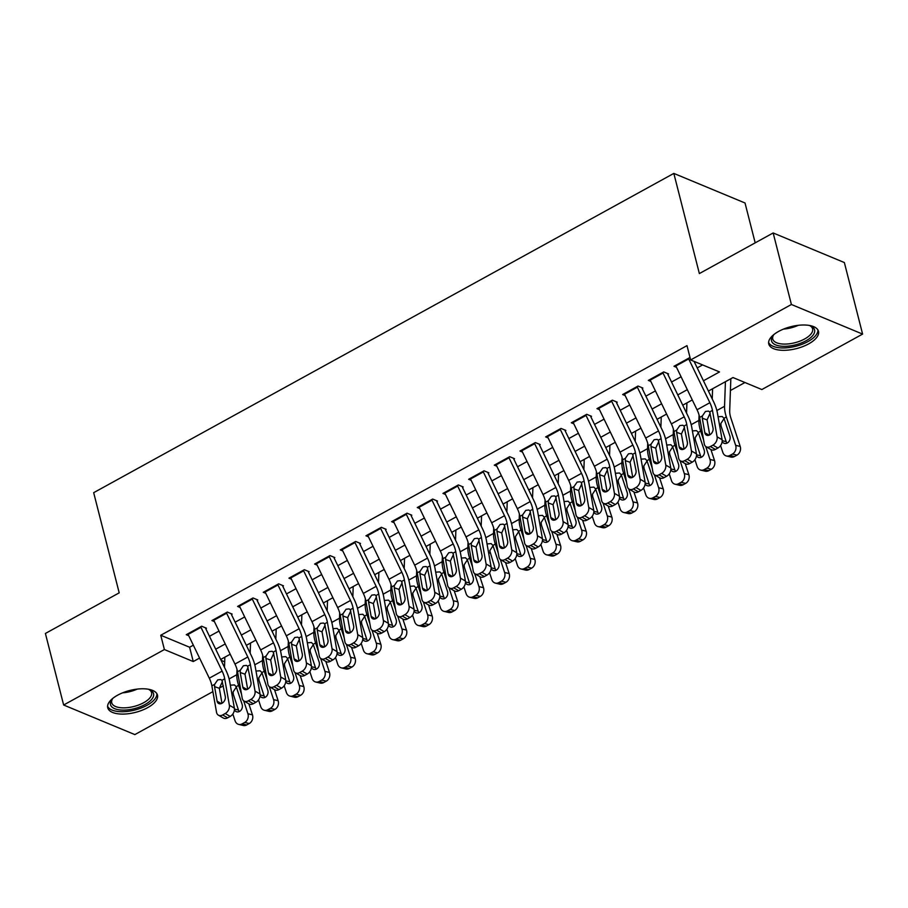 <?xml version="1.0" encoding="UTF-8"?>
<svg xmlns="http://www.w3.org/2000/svg" width="908" height="908" viewBox="0 0 908 908"><rect width="100%" height="100%" fill="white"/><g stroke="black" fill="none" stroke-linecap="round" stroke-linejoin="round"><path stroke-width="1.36" d="M117.597 695.199A25.662 11.316 -14.3 0 1 142.533 688.775A25.662 11.316 -14.3 0 1 157.481 695.097A25.662 11.316 -14.3 0 1 147.618 707.673A25.662 11.316 -14.3 0 1 122.682 714.097A25.662 11.316 -14.3 0 1 107.746 707.775A25.662 11.316 -14.3 0 1 117.597 695.199M778.621 331.42A25.662 11.316 -14.3 0 1 803.557 324.996A25.662 11.316 -14.3 0 1 818.494 331.318A25.662 11.316 -14.3 0 1 808.642 343.894A25.662 11.316 -14.3 0 1 783.706 350.318A25.662 11.316 -14.3 0 1 768.758 343.996A25.662 11.316 -14.3 0 1 778.621 331.42M755.184 242.845L745.025 202.995L673.827 173.405L93.672 492.681L119.198 592.845L45.4 633.455L63.639 705.005L164.393 649.549L193.256 661.546L199.567 658.073M673.827 173.405L699.364 273.569L773.162 232.959L844.361 262.548L862.6 334.087L761.846 389.543L732.983 377.546L708.422 391.053M730.418 390.519L744.946 382.518M223.413 685.846L219.305 688.105M212.892 691.635L134.838 734.595L63.639 705.005M206.468 628.211L201.655 626.214L186.254 634.681L188.762 635.725M232.13 614.08L227.318 612.083L211.916 620.561L214.436 621.605M257.804 599.95L252.992 597.952L237.59 606.43L240.109 607.475M283.478 585.83L278.665 583.833L263.263 592.3L265.772 593.344M309.14 571.699L304.339 569.702L288.937 578.18L291.445 579.225M334.814 557.569L330.001 555.571L314.599 564.05L317.119 565.094M360.487 543.449L355.675 541.452L340.273 549.919L342.793 550.963M386.161 529.319L381.349 527.321L365.947 535.799L368.455 536.844M411.823 515.188L407.022 513.19L391.62 521.669L394.129 522.713M437.497 501.068L432.685 499.071L417.283 507.538L419.802 508.582M463.171 486.938L458.358 484.94L442.956 493.419L445.465 494.463M488.844 472.807L484.032 470.809L468.63 479.288L471.139 480.332M514.507 458.688L509.694 456.69L494.293 465.157L496.812 466.201M540.181 444.557L535.368 442.559L519.966 451.038L522.486 452.082M565.854 430.426L561.042 428.428L545.64 436.907L548.148 437.951M591.528 416.307L586.716 414.309L571.314 422.776L573.822 423.82M617.19 402.176L612.378 400.178L596.976 408.657L599.496 409.701M642.864 388.045L638.052 386.048L622.65 394.526L625.169 395.57M668.538 373.926L663.725 371.917L648.323 380.395L650.832 381.439M221.087 660.32L224.685 661.819M703.45 380.781L719.511 371.94L690.636 359.954L686.993 345.642L160.75 635.248L189.613 647.245L193.336 645.191M209.476 636.315L219.01 631.06M235.149 622.184L244.683 616.941M260.812 608.054L270.346 602.81M286.485 593.934L296.019 588.679M312.159 579.803L321.693 574.548M337.821 565.673L347.367 560.429M363.495 551.553L373.029 546.298M389.169 537.423L398.703 532.167M414.843 523.292L424.376 518.048M440.505 509.161L450.05 503.917M466.179 495.042L475.713 489.787M491.852 480.911L501.386 475.667M517.526 466.78L527.06 461.536M543.188 452.661L552.722 447.406M568.862 438.53L578.396 433.286M594.536 424.399L604.07 419.156M620.198 410.28L629.743 405.025M645.872 396.149L655.406 390.905M671.545 382.018L681.079 376.775M697.219 367.899L702.61 364.925M690.171 358.115L689.399 357.797L673.997 366.276L676.505 367.32M773.162 232.959L791.401 304.498L862.6 334.087M160.75 635.248L164.393 649.549M690.636 359.954L791.401 304.498M215.707 649.197L225.241 643.954M241.38 635.067L250.914 629.823M267.043 620.947L276.588 615.692M292.716 606.816L302.25 601.573M318.39 592.686L327.924 587.442M344.064 578.566L353.598 573.311M369.726 564.436L379.26 559.18M395.4 550.305L404.934 545.061M421.074 536.185L430.608 530.93M446.747 522.055L456.281 516.8M472.41 507.924L481.944 502.68M498.083 493.793L507.617 488.549M523.757 479.674L533.291 474.419M549.419 465.543L558.965 460.299M575.093 451.412L584.627 446.169M600.767 437.293L610.301 432.038M626.441 423.162L635.975 417.918M652.103 409.031L661.637 403.788M677.777 394.912L687.311 389.657M692.282 399.94L682.748 405.184M666.608 414.059L657.074 419.314M640.946 428.19L631.412 433.434M615.272 442.321L605.738 447.565M589.598 456.44L580.064 461.695M563.925 470.571L554.391 475.826M538.262 484.702L528.728 489.945M512.589 498.832L503.055 504.076M486.915 512.952L477.381 518.207M461.253 527.083L451.707 532.326M435.579 541.213L426.045 546.457M409.905 555.333L400.371 560.588M384.232 569.464L374.698 574.707M358.569 583.594L349.035 588.838M332.896 597.714L323.361 602.969M307.222 611.844L297.688 617.088M281.548 625.975L272.014 631.219M255.886 640.095L246.352 645.35M230.212 654.225L220.678 659.469M189.613 647.245L193.256 661.546M688.423 358.331A11.52 5.232 61.2 0 0 688.695 358.932L709.874 402.709A16.446 7.48 -118.8 0 1 712.451 410.393L717.104 436.827L722.11 439.71A6.583 4.688 119.9 0 1 717.944 448.007L712.939 445.136A6.583 4.688 -60.1 0 0 717.104 436.827M694.064 361.373L713.586 401.745A24.675 11.225 -118.8 0 1 717.456 413.276L722.11 439.71M675.586 365.391A11.52 5.232 61.2 0 0 675.87 365.992L697.038 409.769A16.446 7.48 -118.8 0 1 699.614 417.453L704.279 443.887A6.583 4.688 -60.1 0 0 706.129 446.77A6.583 4.688 -60.1 0 0 710.374 446.543L712.939 445.136M710.181 413.106L707.071 419.893L702.281 418.225L704.846 432.764L709.057 435.182M710.374 446.543L715.379 449.426L717.944 448.007M715.379 449.426A6.583 4.688 119.9 0 1 711.123 449.653L706.129 446.77M702.281 418.225L702.383 415.932L705.459 411.46L708.49 411.12L709.693 411.914L713.064 428.236A5.266 3.745 119.9 0 1 709.727 434.887L707.071 419.893M709.727 434.887A5.266 3.745 119.9 0 1 706.333 435.057A5.266 3.745 119.9 0 1 704.846 432.764M720.589 445.59L722.825 452.4A6.583 5.414 -76.6 0 0 726.423 455.975A6.583 5.414 -76.6 0 0 729.884 455.453L734.424 456.542A6.583 5.414 103.4 0 1 730.963 457.065L726.423 455.975M712.598 388.76L712.235 398.941M725.424 381.701L724.55 406.296A24.675 11.225 61.2 0 0 726.343 416.965L735.65 445.34L740.202 446.418A6.583 5.414 103.4 0 1 736.99 455.124L734.424 456.542M730.838 378.715L729.692 410.938A16.446 7.48 61.2 0 0 730.883 418.055L740.202 446.418M718.875 416.715L722.2 416.5L723.96 418.282L729.873 436.022A5.266 4.336 103.4 0 1 727.308 442.99A5.266 4.336 103.4 0 1 724.539 443.41A5.266 4.336 103.4 0 1 722.144 441.617M736.99 455.124L732.45 454.045L729.884 455.453M732.45 454.045A6.583 5.414 -76.6 0 0 735.65 445.34M723.767 419.065L720.816 423.593L721.077 426.034L726.196 441.629A5.266 4.336 -76.6 0 0 727.002 443.138M809.278 325.439A22.212 9.784 -14.3 0 1 810.606 325.938A22.212 9.784 -14.3 0 1 806.032 340.772A22.212 9.784 -14.3 0 1 779.688 345.982A22.212 9.784 -14.3 0 1 773.105 335.495A22.212 9.784 -14.3 0 1 774.036 334.416M773.718 334.757A20.566 9.069 165.7 0 0 772.753 339.024A20.566 9.069 165.7 0 0 784.728 344.087A20.566 9.069 165.7 0 0 804.704 338.934A20.566 9.069 165.7 0 0 812.603 328.866A20.566 9.069 165.7 0 0 809.72 325.586M768.611 342.464A25.503 11.237 165.7 0 0 807.961 341.567A25.503 11.237 165.7 0 0 817.892 329.899M148.265 689.206A22.212 9.784 -14.3 0 1 149.582 689.705A22.212 9.784 -14.3 0 1 148.935 701.986A22.212 9.784 -14.3 0 1 123.511 710.101A22.212 9.784 -14.3 0 1 112.093 699.262A22.212 9.784 -14.3 0 1 113.012 698.195M112.706 698.524A20.566 9.069 165.7 0 0 111.729 702.792A20.566 9.069 165.7 0 0 123.783 707.854A20.566 9.069 165.7 0 0 151.591 692.634A20.566 9.069 165.7 0 0 148.696 689.354M107.587 706.231A25.503 11.237 165.7 0 0 122.251 711.724A25.503 11.237 165.7 0 0 156.868 693.667M662.749 372.462A11.52 5.232 61.2 0 0 663.033 373.052L684.201 416.829A16.446 7.48 -118.8 0 1 686.777 424.524L691.442 450.958L696.436 453.83A6.583 4.688 119.9 0 1 692.271 462.138L687.265 459.255A6.583 4.688 -60.1 0 0 691.442 450.958M667.823 374.312L687.912 415.864A24.675 11.225 -118.8 0 1 691.783 427.396L696.436 453.83M649.912 379.521A11.52 5.232 61.2 0 0 650.196 380.123L671.364 423.9A16.446 7.48 -118.8 0 1 673.952 431.584L678.605 458.018A6.583 4.688 -60.1 0 0 680.455 460.901A6.583 4.688 -60.1 0 0 684.7 460.674L687.265 459.255M684.507 427.237L681.409 434.024L676.619 432.344L679.173 446.884L683.395 449.312M684.7 460.674L689.705 463.557L692.271 462.138M689.705 463.557A6.583 4.688 119.9 0 1 685.461 463.772L680.455 460.901M676.619 432.344L676.71 430.063L679.797 425.58L682.816 425.239L684.019 426.045L687.39 442.366A5.266 3.745 119.9 0 1 684.053 449.006L681.409 434.024M684.053 449.006A5.266 3.745 119.9 0 1 680.66 449.188A5.266 3.745 119.9 0 1 679.173 446.884M637.075 386.581A11.52 5.232 61.2 0 0 637.359 387.183L658.527 430.959A16.446 7.48 -118.8 0 1 661.115 438.643L665.768 465.078L670.774 467.961A6.583 4.688 119.9 0 1 666.597 476.269L661.603 473.386A6.583 4.688 -60.1 0 0 665.768 465.078M642.149 388.442L662.238 429.995A24.675 11.225 -118.8 0 1 666.109 441.526L670.774 467.961M624.25 393.652A11.52 5.232 61.2 0 0 624.522 394.242L645.702 438.019A16.446 7.48 -118.8 0 1 648.278 445.714L652.931 472.149A6.583 4.688 -60.1 0 0 654.781 475.02A6.583 4.688 -60.1 0 0 659.026 474.793L661.603 473.386M658.833 441.356L655.735 448.143L650.945 446.475L653.51 461.014L657.721 463.443M659.026 474.793L664.032 477.676L666.597 476.269M664.032 477.676A6.583 4.688 119.9 0 1 659.787 477.903L654.781 475.02M658.379 463.137L655.735 448.143M650.945 446.475L651.036 444.194L654.123 439.71L657.142 439.37L658.345 440.164L661.716 456.497A5.266 3.745 119.9 0 1 658.391 463.137A5.266 3.745 119.9 0 1 654.986 463.318A5.266 3.745 119.9 0 1 653.51 461.014M611.413 400.712A11.52 5.232 61.2 0 0 611.686 401.313L632.865 445.09A16.446 7.48 -118.8 0 1 635.441 452.774L640.095 479.208L645.1 482.091A6.583 4.688 119.9 0 1 640.935 490.388L635.929 487.517A6.583 4.688 -60.1 0 0 640.095 479.208M616.475 402.573L636.576 444.125A24.675 11.225 -118.8 0 1 640.446 455.657L645.1 482.091M598.576 407.771A11.52 5.232 61.2 0 0 598.849 408.373L620.028 452.15A16.446 7.48 -118.8 0 1 622.604 459.834L627.258 486.268A6.583 4.688 -60.1 0 0 629.108 489.151A6.583 4.688 -60.1 0 0 633.364 488.924L635.929 487.517M633.171 455.487L630.061 462.274L625.271 460.606L627.837 475.145L632.047 477.563M633.364 488.924L638.358 491.807L640.935 490.388M638.358 491.807A6.583 4.688 119.9 0 1 634.113 492.034L629.108 489.151M625.271 460.606L625.374 458.313L628.45 453.841L631.469 453.501L632.672 454.295L636.054 470.616A5.266 3.745 119.9 0 1 632.717 477.267L630.061 462.274M632.717 477.267A5.266 3.745 119.9 0 1 629.312 477.438A5.266 3.745 119.9 0 1 627.837 475.145M585.739 414.843A11.52 5.232 61.2 0 0 586.023 415.433L607.191 459.21A16.446 7.48 -118.8 0 1 609.767 466.905L614.432 493.339L619.426 496.222A6.583 4.688 119.9 0 1 615.261 504.519L610.255 501.636A6.583 4.688 -60.1 0 0 614.432 493.339M590.802 416.693L610.902 458.245A24.675 11.225 -118.8 0 1 614.773 469.776L619.426 496.222M572.903 421.902A11.52 5.232 61.2 0 0 573.186 422.504L594.354 466.281A16.446 7.48 -118.8 0 1 596.931 473.965L601.595 500.399A6.583 4.688 -60.1 0 0 603.445 503.282A6.583 4.688 -60.1 0 0 607.69 503.055L610.255 501.636M607.497 469.618L604.388 476.405L599.609 474.725L602.163 489.264L606.374 491.693M607.69 503.055L612.696 505.938L615.261 504.519M612.696 505.938A6.583 4.688 119.9 0 1 608.439 506.153L603.445 503.282M599.609 474.725L599.7 472.444L602.787 467.972L605.806 467.62L607.009 468.426L610.38 484.747A5.266 3.745 119.9 0 1 607.043 491.387L604.388 476.405M607.043 491.387A5.266 3.745 119.9 0 1 603.65 491.569A5.266 3.745 119.9 0 1 602.163 489.264M694.915 459.72L697.151 466.53A6.583 5.414 -76.6 0 0 700.749 470.106A6.583 5.414 -76.6 0 0 704.211 469.584L708.762 470.662A6.583 5.414 103.4 0 1 705.3 471.184L700.749 470.106M686.925 402.891L686.562 413.072M699.069 415.081L698.876 420.427A24.675 11.225 61.2 0 0 700.67 431.096L703.587 439.96M705.732 446.498L709.988 459.459L714.528 460.549A6.583 5.414 103.4 0 1 711.327 469.254L708.762 470.662M710.907 449.528L714.528 460.549M693.201 430.846L696.527 430.63L698.286 432.401L704.199 450.152A5.266 4.336 103.4 0 1 701.634 457.121A5.266 4.336 103.4 0 1 698.865 457.53A5.266 4.336 103.4 0 1 696.481 455.737M711.327 469.254L706.776 468.165L704.211 469.584M706.776 468.165A6.583 5.414 -76.6 0 0 709.988 459.459M698.093 433.195L695.142 437.724L695.403 440.153L700.533 455.759A5.266 4.336 -76.6 0 0 701.339 457.269M669.241 473.84L671.477 480.65A6.583 5.414 -76.6 0 0 675.087 484.225A6.583 5.414 -76.6 0 0 678.537 483.703L683.088 484.793A6.583 5.414 103.4 0 1 679.627 485.315L675.087 484.225M661.251 417.01L660.888 427.191M673.407 429.212L673.214 434.557A24.675 11.225 61.2 0 0 674.996 445.215L677.913 454.091M680.058 460.628L684.314 473.59L688.854 474.68A6.583 5.414 103.4 0 1 685.654 483.385L683.088 484.793M685.234 463.647L688.854 474.68M667.528 444.977L670.853 444.75L672.624 446.532L678.526 464.283A5.266 4.336 103.4 0 1 675.961 471.241A5.266 4.336 103.4 0 1 673.203 471.661A5.266 4.336 103.4 0 1 670.808 469.867M685.654 483.385L681.114 482.296L678.537 483.703M681.114 482.296A6.583 5.414 -76.6 0 0 684.314 473.59M672.431 447.315L669.48 451.844L669.741 454.284L674.86 469.89A5.266 4.336 -76.6 0 0 675.665 471.4M643.568 487.971L645.804 494.781A6.583 5.414 -76.6 0 0 649.413 498.356A6.583 5.414 -76.6 0 0 652.875 497.834L657.415 498.923A6.583 5.414 103.4 0 1 653.953 499.445L649.413 498.356M635.577 431.141L635.214 441.322M647.733 443.331L647.54 448.677A24.675 11.225 61.2 0 0 649.334 459.346L652.239 468.21M654.384 474.759L658.64 487.721L663.192 488.799A6.583 5.414 103.4 0 1 659.98 497.505L657.415 498.923M659.571 477.778L663.192 488.799M641.865 459.096L645.191 458.881L646.95 460.662L652.863 478.403A5.266 4.336 103.4 0 1 650.298 485.371A5.266 4.336 103.4 0 1 647.529 485.791A5.266 4.336 103.4 0 1 645.134 483.998M659.98 497.505L655.44 496.426L652.875 497.834M655.44 496.426A6.583 5.414 -76.6 0 0 658.64 487.721M646.757 461.446L643.806 465.974L644.067 468.414L649.186 484.009A5.266 4.336 -76.6 0 0 649.992 485.519M617.905 502.101L620.141 508.911A6.583 5.414 -76.6 0 0 623.739 512.487A6.583 5.414 -76.6 0 0 627.201 511.964L631.741 513.054A6.583 5.414 103.4 0 1 628.291 513.565L623.739 512.487M609.915 445.272L609.552 455.453M622.059 457.462L621.866 462.808A24.675 11.225 61.2 0 0 623.66 473.477L626.565 482.341M628.722 488.879L632.967 501.84L637.518 502.93A6.583 5.414 103.4 0 1 634.317 511.635L631.741 513.054M633.898 491.909L637.518 502.93M616.192 473.227L619.517 473.011L621.276 474.782L627.19 492.533A5.266 4.336 103.4 0 1 624.625 499.502A5.266 4.336 103.4 0 1 621.855 499.911A5.266 4.336 103.4 0 1 619.472 498.117M634.317 511.635L629.766 510.546L627.201 511.964M629.766 510.546A6.583 5.414 -76.6 0 0 632.967 501.84M621.083 475.576L618.132 480.105L618.393 482.534L623.512 498.14A5.266 4.336 -76.6 0 0 624.318 499.65M560.066 428.962A11.52 5.232 61.2 0 0 560.35 429.563L581.517 473.34A16.446 7.48 -118.8 0 1 584.105 481.024L588.759 507.459L593.753 510.341A6.583 4.688 119.9 0 1 589.587 518.65L584.582 515.767A6.583 4.688 -60.1 0 0 588.759 507.459M565.139 430.823L585.229 472.376A24.675 11.225 -118.8 0 1 589.099 483.907L593.753 510.341M547.229 436.033A11.52 5.232 61.2 0 0 547.513 436.623L568.68 480.4A16.446 7.48 -118.8 0 1 571.268 488.095L575.922 514.53A6.583 4.688 -60.1 0 0 577.772 517.401A6.583 4.688 -60.1 0 0 582.017 517.174L584.582 515.767M581.824 483.737L578.725 490.524L573.935 488.856L576.489 503.395L580.711 505.824M582.017 517.174L587.022 520.057L589.587 518.65M587.022 520.057A6.583 4.688 119.9 0 1 582.777 520.284L577.772 517.401M573.935 488.856L574.026 486.575L577.113 482.091L580.133 481.751L581.336 482.545L584.707 498.878A5.266 3.745 119.9 0 1 581.37 505.518L578.725 490.524M581.37 505.518A5.266 3.745 119.9 0 1 577.976 505.699A5.266 3.745 119.9 0 1 576.489 503.395M592.232 516.221L594.468 523.031A6.583 5.414 -76.6 0 0 598.066 526.606A6.583 5.414 -76.6 0 0 601.527 526.084L606.079 527.173A6.583 5.414 103.4 0 1 602.617 527.696L598.066 526.606M584.241 459.391L583.878 469.572M596.386 471.593L596.204 476.938A24.675 11.225 61.2 0 0 597.986 487.596L600.903 496.472M603.048 503.009L607.304 515.971L611.844 517.061A6.583 5.414 103.4 0 1 608.644 525.766L606.079 527.173M608.224 506.028L611.844 517.061M590.518 487.358L593.843 487.131L595.603 488.913L601.516 506.664A5.266 4.336 103.4 0 1 598.951 513.622A5.266 4.336 103.4 0 1 596.181 514.041A5.266 4.336 103.4 0 1 593.798 512.248M608.644 525.766L604.092 524.676L601.527 526.084M604.092 524.676A6.583 5.414 -76.6 0 0 607.304 515.971M595.421 489.696L592.459 494.224L592.72 496.665L597.85 512.271A5.266 4.336 -76.6 0 0 598.656 513.78M534.392 443.093A11.52 5.232 61.2 0 0 534.676 443.694L555.855 487.471A16.446 7.48 -118.8 0 1 558.431 495.155L563.085 521.589L568.09 524.472A6.583 4.688 119.9 0 1 563.913 532.769L558.919 529.897A6.583 4.688 -60.1 0 0 563.085 521.589M539.466 444.954L559.566 486.506A24.675 11.225 -118.8 0 1 563.425 498.038L568.09 524.472M521.567 450.152A11.52 5.232 61.2 0 0 521.839 450.754L543.018 494.531A16.446 7.48 -118.8 0 1 545.595 502.215L550.248 528.649A6.583 4.688 -60.1 0 0 552.098 531.532A6.583 4.688 -60.1 0 0 556.354 531.305L558.919 529.897M556.161 497.868L553.051 504.655L548.262 502.987L550.827 517.526L555.038 519.944M556.354 531.305L561.348 534.188L563.913 532.769M561.348 534.188A6.583 4.688 119.9 0 1 557.103 534.415L552.098 531.532M548.262 502.987L548.364 500.694L551.44 496.222L554.459 495.881L555.662 496.676L559.033 512.997A5.266 3.745 119.9 0 1 555.707 519.648L553.051 504.655M555.707 519.648A5.266 3.745 119.9 0 1 552.302 519.819A5.266 3.745 119.9 0 1 550.827 517.526M566.558 530.351L568.794 537.161A6.583 5.414 -76.6 0 0 572.403 540.737A6.583 5.414 -76.6 0 0 575.865 540.215L580.405 541.304A6.583 5.414 103.4 0 1 576.943 541.826L572.403 540.737M558.568 473.522L558.204 483.703M570.723 485.712L570.53 491.058A24.675 11.225 61.2 0 0 572.312 501.727L575.229 510.591M577.375 517.14L581.631 530.102L586.171 531.18A6.583 5.414 103.4 0 1 582.97 539.885L580.405 541.304M582.55 520.159L586.171 531.18M564.855 501.477L568.17 501.261L569.94 503.043L575.842 520.783A5.266 4.336 103.4 0 1 573.288 527.752A5.266 4.336 103.4 0 1 570.519 528.172A5.266 4.336 103.4 0 1 568.124 526.379M582.97 539.885L578.43 538.807L575.865 540.215M578.43 538.807A6.583 5.414 -76.6 0 0 581.631 530.102M569.747 503.826L566.796 508.355L567.057 510.795L572.176 526.39A5.266 4.336 -76.6 0 0 572.982 527.9M508.73 457.223A11.52 5.232 61.2 0 0 509.002 457.814L530.181 501.591A16.446 7.48 -118.8 0 1 532.758 509.286L537.411 535.72L542.416 538.603A6.583 4.688 119.9 0 1 538.251 546.9L533.246 544.017A6.583 4.688 -60.1 0 0 537.411 535.72M513.792 459.073L533.893 500.626A24.675 11.225 -118.8 0 1 537.763 512.157L542.416 538.603M495.893 464.283A11.52 5.232 61.2 0 0 496.177 464.885L517.344 508.662A16.446 7.48 -118.8 0 1 519.921 516.346L524.574 542.78A6.583 4.688 -60.1 0 0 526.424 545.663A6.583 4.688 -60.1 0 0 530.681 545.436L533.246 544.017M530.488 511.999L527.378 518.786L522.588 517.106L525.153 531.645L529.364 534.074M530.681 545.436L535.686 548.319L538.251 546.9M535.686 548.319A6.583 4.688 119.9 0 1 531.43 548.534L526.424 545.663M522.588 517.106L522.69 514.825L525.766 510.353L528.796 510.001L529.988 510.807L533.371 527.128A5.266 3.745 119.9 0 1 530.034 533.768L527.378 518.786M530.034 533.768A5.266 3.745 119.9 0 1 526.629 533.949A5.266 3.745 119.9 0 1 525.153 531.645M540.884 544.482L543.12 551.292A6.583 5.414 -76.6 0 0 546.73 554.867A6.583 5.414 -76.6 0 0 550.191 554.345L554.731 555.435A6.583 5.414 103.4 0 1 551.269 555.946L546.73 554.867M532.905 487.653L532.542 497.834M545.05 499.843L544.857 505.189A24.675 11.225 61.2 0 0 546.65 515.857L549.556 524.722M551.701 531.259L555.957 544.221L560.508 545.311A6.583 5.414 103.4 0 1 557.296 554.016L554.731 555.435M556.888 534.29L560.508 545.311M539.182 515.608L542.507 515.392L544.267 517.163L550.18 534.914A5.266 4.336 103.4 0 1 547.615 541.883A5.266 4.336 103.4 0 1 544.845 542.292A5.266 4.336 103.4 0 1 542.451 540.498M557.296 554.016L552.756 552.927L550.191 554.345M552.756 552.927A6.583 5.414 -76.6 0 0 555.957 544.221M544.074 517.957L541.123 522.486L541.384 524.915L546.503 540.521A5.266 4.336 -76.6 0 0 547.308 542.031M483.056 471.343A11.52 5.232 61.2 0 0 483.34 471.944L504.507 515.721A16.446 7.48 -118.8 0 1 507.084 523.405L511.749 549.839L516.743 552.722A6.583 4.688 119.9 0 1 512.577 561.03L507.572 558.148A6.583 4.688 -60.1 0 0 511.749 549.839M488.118 473.204L508.219 514.757A24.675 11.225 -118.8 0 1 512.089 526.288L516.743 552.722M470.219 478.414A11.52 5.232 61.2 0 0 470.503 479.004L491.671 522.781A16.446 7.48 -118.8 0 1 494.247 530.476L498.912 556.91A6.583 4.688 -60.1 0 0 500.762 559.782A6.583 4.688 -60.1 0 0 505.007 559.555L507.572 558.148M504.814 526.118L501.715 532.905L496.926 531.237L499.479 545.776L503.702 548.205M505.007 559.555L510.012 562.438L512.577 561.03M510.012 562.438A6.583 4.688 119.9 0 1 505.756 562.665L500.762 559.782M496.926 531.237L497.016 528.955L500.104 524.472L503.123 524.132L504.326 524.926L507.697 541.259A5.266 3.745 119.9 0 1 504.36 547.899L501.715 532.905M504.36 547.899A5.266 3.745 119.9 0 1 500.966 548.08A5.266 3.745 119.9 0 1 499.479 545.776M515.222 558.602L517.458 565.412A6.583 5.414 -76.6 0 0 521.056 568.987A6.583 5.414 -76.6 0 0 524.518 568.465L529.058 569.554A6.583 5.414 103.4 0 1 525.607 570.076L521.056 568.987M507.231 501.772L506.868 511.953M519.376 513.973L519.183 519.319A24.675 11.225 61.2 0 0 520.976 529.977L523.882 538.853M526.038 545.39L530.295 558.352L534.835 559.442A6.583 5.414 103.4 0 1 531.634 568.147L529.058 569.554M531.214 548.409L534.835 559.442M513.508 529.739L516.834 529.512L518.593 531.293L524.506 549.045A5.266 4.336 103.4 0 1 521.941 556.002A5.266 4.336 103.4 0 1 519.172 556.422A5.266 4.336 103.4 0 1 516.788 554.629M531.634 568.147L527.083 567.057L524.518 568.465M527.083 567.057A6.583 5.414 -76.6 0 0 530.295 558.352M518.4 532.077L515.449 536.605L515.71 539.046L520.84 554.652A5.266 4.336 -76.6 0 0 521.635 556.161M457.382 485.474A11.52 5.232 61.2 0 0 457.666 486.075L478.834 529.852A16.446 7.48 -118.8 0 1 481.422 537.536L486.075 563.97L491.08 566.853A6.583 4.688 119.9 0 1 486.904 575.15L481.91 572.278A6.583 4.688 -60.1 0 0 486.075 563.97M462.456 487.335L482.545 528.887A24.675 11.225 -118.8 0 1 486.416 540.419L491.08 566.853M444.545 492.533A11.52 5.232 61.2 0 0 444.829 493.135L465.997 536.912A16.446 7.48 -118.8 0 1 468.585 544.596L473.238 571.03A6.583 4.688 -60.1 0 0 475.088 573.913A6.583 4.688 -60.1 0 0 479.333 573.686L481.91 572.278M479.14 540.249L476.042 547.036L471.252 545.367L473.817 559.907L478.028 562.324M479.333 573.686L484.339 576.569L486.904 575.15M484.339 576.569A6.583 4.688 119.9 0 1 480.094 576.796L475.088 573.913M471.252 545.367L471.343 543.075L474.43 538.603L477.449 538.262L478.652 539.057L482.023 555.378A5.266 3.745 119.9 0 1 478.686 562.029L476.042 547.036M478.686 562.029A5.266 3.745 119.9 0 1 475.293 562.2A5.266 3.745 119.9 0 1 473.817 559.907M489.548 572.732L491.784 579.542A6.583 5.414 -76.6 0 0 495.382 583.118A6.583 5.414 -76.6 0 0 498.844 582.595L503.395 583.685A6.583 5.414 103.4 0 1 499.933 584.207L495.382 583.118M481.558 515.903L481.195 526.084M493.702 528.093L493.521 533.439A24.675 11.225 61.2 0 0 495.303 544.108L498.22 552.972M500.365 559.521L504.621 572.483L509.161 573.572A6.583 5.414 103.4 0 1 505.96 582.266L503.395 583.685M505.54 562.54L509.161 573.572M487.834 543.858L491.16 543.642L492.919 545.424L498.832 563.164A5.266 4.336 103.4 0 1 496.267 570.133A5.266 4.336 103.4 0 1 493.498 570.553A5.266 4.336 103.4 0 1 491.114 568.76M505.96 582.266L501.42 581.188L498.844 582.595M501.42 581.188A6.583 5.414 -76.6 0 0 504.621 572.483M492.738 546.207L489.775 550.736L495.166 568.771A5.266 4.336 -76.6 0 0 495.972 570.281M431.72 499.604A11.52 5.232 61.2 0 0 431.992 500.195L453.171 543.971A16.446 7.48 -118.8 0 1 455.748 551.667L460.401 578.101L465.407 580.984A6.583 4.688 119.9 0 1 461.241 589.281L456.236 586.398A6.583 4.688 -60.1 0 0 460.401 578.101M436.782 501.454L456.883 543.007A24.675 11.225 -118.8 0 1 460.753 554.538L465.407 580.984M418.883 506.664A11.52 5.232 61.2 0 0 419.156 507.266L440.335 551.043A16.446 7.48 -118.8 0 1 442.911 558.726L447.565 585.161A6.583 4.688 -60.1 0 0 449.415 588.043A6.583 4.688 -60.1 0 0 453.671 587.817L456.236 586.398M453.478 554.379L450.368 561.167L445.578 559.487L448.143 574.026L452.354 576.455M453.671 587.817L458.665 590.699L461.241 589.281M458.665 590.699A6.583 4.688 119.9 0 1 454.42 590.915L449.415 588.043M453.013 576.16L450.368 561.167M445.578 559.487L445.68 557.206L448.756 552.734L451.775 552.382L452.979 553.188L456.361 569.509A5.266 3.745 119.9 0 1 453.024 576.149A5.266 3.745 119.9 0 1 449.619 576.33A5.266 3.745 119.9 0 1 448.143 574.026M463.875 586.863L466.11 593.673A6.583 5.414 -76.6 0 0 469.72 597.248A6.583 5.414 -76.6 0 0 473.181 596.726L477.721 597.816A6.583 5.414 103.4 0 1 474.26 598.327L469.72 597.248M455.884 530.034L455.521 540.215M468.04 542.224L467.847 547.569A24.675 11.225 61.2 0 0 469.64 558.238L472.546 567.103M474.691 573.64L478.947 586.602L483.487 587.692A6.583 5.414 103.4 0 1 480.287 596.397L477.721 597.816M479.878 576.671L483.487 587.692M462.172 557.989L465.486 557.773L467.257 559.544L473.159 577.295A5.266 4.336 103.4 0 1 470.605 584.264A5.266 4.336 103.4 0 1 467.836 584.673A5.266 4.336 103.4 0 1 465.441 582.879M480.287 596.397L475.747 595.308L473.181 596.726M475.747 595.308A6.583 5.414 -76.6 0 0 478.947 586.602M467.064 560.338L464.113 564.867L464.374 567.296L469.493 582.902A5.266 4.336 -76.6 0 0 470.299 584.411M406.046 513.724A11.52 5.232 61.2 0 0 406.319 514.325L427.498 558.102A16.446 7.48 -118.8 0 1 430.074 565.786L434.728 592.22L439.733 595.103A6.583 4.688 119.9 0 1 435.568 603.411L430.562 600.529A6.583 4.688 -60.1 0 0 434.728 592.22M411.108 515.585L431.209 557.137A24.675 11.225 -118.8 0 1 435.08 568.669L439.733 595.103M393.209 520.795A11.52 5.232 61.2 0 0 393.493 521.385L414.661 565.162A16.446 7.48 -118.8 0 1 417.237 572.857L421.902 599.291A6.583 4.688 -60.1 0 0 423.752 602.163A6.583 4.688 -60.1 0 0 427.997 601.936L430.562 600.529M427.804 568.499L424.694 575.286L419.905 573.618L422.47 588.157L426.681 590.586M427.997 601.936L433.002 604.819L435.568 603.411M433.002 604.819A6.583 4.688 119.9 0 1 428.746 605.046L423.752 602.163M419.905 573.618L420.007 571.336L423.083 566.853L426.113 566.513L427.316 567.307L430.687 583.64A5.266 3.745 119.9 0 1 427.35 590.279L424.694 575.286M427.35 590.279A5.266 3.745 119.9 0 1 423.957 590.461A5.266 3.745 119.9 0 1 422.47 588.157M438.201 600.982L440.448 607.793A6.583 5.414 -76.6 0 0 444.046 611.368A6.583 5.414 -76.6 0 0 447.508 610.846L452.048 611.935A6.583 5.414 103.4 0 1 448.586 612.457L444.046 611.368M430.222 544.153L429.859 554.334M442.366 556.354L442.173 561.7A24.675 11.225 61.2 0 0 443.967 572.358L446.872 581.234M449.017 587.771L453.274 600.733L457.825 601.822A6.583 5.414 103.4 0 1 454.613 610.528L452.048 611.935M454.204 590.79L457.825 601.822M436.498 572.119L439.824 571.892L441.583 573.674L447.496 591.426A5.266 4.336 103.4 0 1 444.931 598.383A5.266 4.336 103.4 0 1 442.162 598.803A5.266 4.336 103.4 0 1 439.767 597.01M454.613 610.528L450.073 609.438L447.508 610.846M450.073 609.438A6.583 5.414 -76.6 0 0 453.274 600.733M441.39 574.458L438.439 578.986L438.7 581.426L443.819 597.033A5.266 4.336 -76.6 0 0 444.625 598.542M380.373 527.854A11.52 5.232 61.2 0 0 380.656 528.456L401.824 572.233A16.446 7.48 -118.8 0 1 404.401 579.917L409.065 606.351L414.059 609.234A6.583 4.688 119.9 0 1 409.894 617.531L404.889 614.659A6.583 4.688 -60.1 0 0 409.065 606.351M385.446 529.716L405.536 571.268A24.675 11.225 -118.8 0 1 409.406 582.8L414.059 609.234M367.536 534.914A11.52 5.232 61.2 0 0 367.819 535.516L388.987 579.293A16.446 7.48 -118.8 0 1 391.575 586.977L396.229 613.411A6.583 4.688 -60.1 0 0 398.079 616.294A6.583 4.688 -60.1 0 0 402.323 616.067L404.889 614.659M402.131 582.63L399.032 589.417L394.242 587.748L396.796 602.288L401.018 604.705M402.323 616.067L407.329 618.95L409.894 617.531M407.329 618.95A6.583 4.688 119.9 0 1 403.084 619.177L398.079 616.294M394.242 587.748L394.333 585.456L397.42 580.984L400.439 580.643L401.642 581.438L405.013 597.759A5.266 3.745 119.9 0 1 401.676 604.41L399.032 589.417M401.676 604.41A5.266 3.745 119.9 0 1 398.283 604.58A5.266 3.745 119.9 0 1 396.796 602.288M412.538 615.113L414.774 621.923A6.583 5.414 -76.6 0 0 418.372 625.499A6.583 5.414 -76.6 0 0 421.834 624.976L426.385 626.066A6.583 5.414 103.4 0 1 422.924 626.588L418.372 625.499M404.548 558.284L404.185 568.465M416.693 570.474L416.5 575.82A24.675 11.225 61.2 0 0 418.293 586.489L421.21 595.353M423.355 601.902L427.611 614.864L432.151 615.953A6.583 5.414 103.4 0 1 428.951 624.647L426.385 626.066M428.531 604.921L432.151 615.953M410.825 586.239L414.15 586.023L415.909 587.805L421.823 605.545A5.266 4.336 103.4 0 1 419.258 612.514A5.266 4.336 103.4 0 1 416.488 612.934A5.266 4.336 103.4 0 1 414.105 611.141M428.951 624.647L424.399 623.569L421.834 624.976M424.399 623.569A6.583 5.414 -76.6 0 0 427.611 614.864M415.716 588.588L412.765 593.117L413.026 595.557L418.157 611.163A5.266 4.336 -76.6 0 0 418.963 612.662M354.699 541.985A11.52 5.232 61.2 0 0 354.983 542.575L376.15 586.352A16.446 7.48 -118.8 0 1 378.738 594.048L383.392 620.482L388.397 623.365A6.583 4.688 119.9 0 1 384.22 631.662L379.226 628.779A6.583 4.688 -60.1 0 0 383.392 620.482M359.772 543.835L379.862 585.388A24.675 11.225 -118.8 0 1 383.732 596.919L388.397 623.365M341.873 549.045A11.52 5.232 61.2 0 0 342.146 549.646L363.325 593.423A16.446 7.48 -118.8 0 1 365.901 601.107L370.555 627.541A6.583 4.688 -60.1 0 0 372.405 630.424A6.583 4.688 -60.1 0 0 376.65 630.197L379.226 628.779M376.457 596.76L373.358 603.548L368.569 601.868L371.134 616.407L375.344 618.836M376.65 630.197L381.655 633.08L384.22 631.662M381.655 633.08A6.583 4.688 119.9 0 1 377.41 633.296L372.405 630.424M368.569 601.868L368.659 599.586L371.747 595.115L374.766 594.763L375.969 595.569L379.34 611.89A5.266 3.745 119.9 0 1 376.014 618.53L373.358 603.548M376.014 618.53A5.266 3.745 119.9 0 1 372.609 618.711A5.266 3.745 119.9 0 1 371.134 616.407M386.865 629.244L389.101 636.054A6.583 5.414 -76.6 0 0 392.71 639.629A6.583 5.414 -76.6 0 0 396.16 639.107L400.712 640.197A6.583 5.414 103.4 0 1 397.25 640.707L392.71 639.629M378.874 572.415L378.511 582.595M391.03 584.604L390.837 589.95A24.675 11.225 61.2 0 0 392.619 600.619L395.536 609.484M397.681 616.021L401.938 628.983L406.478 630.073A6.583 5.414 103.4 0 1 403.277 638.778L400.712 640.197M402.857 619.052L406.478 630.073M385.151 600.37L388.476 600.154L390.247 601.925L396.149 619.676A5.266 4.336 103.4 0 1 393.584 626.645A5.266 4.336 103.4 0 1 390.826 627.053A5.266 4.336 103.4 0 1 388.431 625.26M403.277 638.778L398.737 637.688L396.16 639.107M398.737 637.688A6.583 5.414 -76.6 0 0 401.938 628.983M390.054 602.719L387.103 607.248L387.364 609.677L392.483 625.283A5.266 4.336 -76.6 0 0 393.289 626.792M329.036 556.105A11.52 5.232 61.2 0 0 329.309 556.706L350.488 600.483A16.446 7.48 -118.8 0 1 353.064 608.167L357.718 634.601L362.723 637.484A6.583 4.688 119.9 0 1 358.558 645.792L353.553 642.909A6.583 4.688 -60.1 0 0 357.718 634.601M334.099 557.966L354.199 599.518A24.675 11.225 -118.8 0 1 358.07 611.05L362.723 637.484M316.2 563.176A11.52 5.232 61.2 0 0 316.472 563.766L337.651 607.543A16.446 7.48 -118.8 0 1 340.228 615.238L344.881 641.672A6.583 4.688 -60.1 0 0 346.731 644.544A6.583 4.688 -60.1 0 0 350.987 644.328L353.553 642.909M350.794 610.88L347.685 617.667L342.895 615.999L345.46 630.538L349.671 632.967M350.987 644.328L355.981 647.2L358.558 645.792M355.981 647.2A6.583 4.688 119.9 0 1 351.736 647.427L346.731 644.544M342.895 615.999L342.997 613.717L346.073 609.234L349.092 608.893L350.295 609.688L353.677 626.021A5.266 3.745 119.9 0 1 350.34 632.66L347.685 617.667M350.34 632.66A5.266 3.745 119.9 0 1 346.935 632.842A5.266 3.745 119.9 0 1 345.46 630.538M361.191 643.363L363.427 650.173A6.583 5.414 -76.6 0 0 367.036 653.749A6.583 5.414 -76.6 0 0 370.498 653.238L375.038 654.316A6.583 5.414 103.4 0 1 371.576 654.838L367.036 653.749M353.201 586.534L352.837 596.715M365.356 598.735L365.164 604.081A24.675 11.225 61.2 0 0 366.957 614.739L369.862 623.614M372.008 630.152L376.264 643.114L380.815 644.203A6.583 5.414 103.4 0 1 377.603 652.909L375.038 654.316M377.195 633.171L380.815 644.203M359.489 614.5L362.814 614.273L364.573 616.055L370.487 633.807A5.266 4.336 103.4 0 1 367.922 640.764A5.266 4.336 103.4 0 1 365.152 641.184A5.266 4.336 103.4 0 1 362.757 639.391M377.603 652.909L373.063 651.819L370.498 653.238M373.063 651.819A6.583 5.414 -76.6 0 0 376.264 643.114M364.38 616.838L361.429 621.367L361.69 623.807L366.809 639.414A5.266 4.336 -76.6 0 0 367.615 640.923M303.363 570.235A11.52 5.232 61.2 0 0 303.647 570.837L324.814 614.614A16.446 7.48 -118.8 0 1 327.391 622.298L332.056 648.732L337.05 651.615A6.583 4.688 119.9 0 1 332.884 659.912L327.879 657.04A6.583 4.688 -60.1 0 0 332.056 648.732M308.425 572.097L328.526 613.649A24.675 11.225 -118.8 0 1 332.396 625.181L337.05 651.615M290.526 577.295A11.52 5.232 61.2 0 0 290.81 577.897L311.977 621.674A16.446 7.48 -118.8 0 1 314.554 629.357L319.219 655.792A6.583 4.688 -60.1 0 0 321.069 658.675A6.583 4.688 -60.1 0 0 325.314 658.448L327.879 657.04M325.121 625.01L322.011 631.798L317.233 630.129L319.786 644.669L323.997 647.098M325.314 658.448L330.319 661.33L332.884 659.912M330.319 661.33A6.583 4.688 119.9 0 1 326.063 661.557L321.069 658.675M317.233 630.129L317.323 627.837L320.399 623.365L323.43 623.024L324.633 623.819L328.004 640.14A5.266 3.745 119.9 0 1 324.667 646.791L322.011 631.798M324.667 646.791A5.266 3.745 119.9 0 1 321.273 646.961A5.266 3.745 119.9 0 1 319.786 644.669M335.529 657.494L337.765 664.304A6.583 5.414 -76.6 0 0 341.363 667.879A6.583 5.414 -76.6 0 0 344.824 667.357L349.364 668.447A6.583 5.414 103.4 0 1 345.903 668.969L341.363 667.879M327.538 600.665L327.175 610.846M339.683 612.855L339.49 618.2A24.675 11.225 61.2 0 0 341.283 628.869L344.189 637.734M346.345 644.283L350.59 657.244L355.141 658.334A6.583 5.414 103.4 0 1 351.941 667.028L349.364 668.447M351.521 647.302L355.141 658.334M333.815 628.62L337.14 628.404L338.9 630.186L344.813 647.926A5.266 4.336 103.4 0 1 342.248 654.895A5.266 4.336 103.4 0 1 339.479 655.315A5.266 4.336 103.4 0 1 337.095 653.522M351.941 667.028L347.389 665.95L344.824 667.357M347.389 665.95A6.583 5.414 -76.6 0 0 350.59 657.244M338.707 630.969L335.756 635.498L336.017 637.938L341.136 653.544A5.266 4.336 -76.6 0 0 341.941 655.043M277.689 584.366A11.52 5.232 61.2 0 0 277.973 584.956L299.141 628.733A16.446 7.48 -118.8 0 1 301.717 636.429L306.382 662.863L311.376 665.746A6.583 4.688 119.9 0 1 307.21 674.042L302.205 671.16A6.583 4.688 -60.1 0 0 306.382 662.863M282.763 586.216L302.852 627.769A24.675 11.225 -118.8 0 1 306.722 639.3L311.376 665.746M264.852 591.426A11.52 5.232 61.2 0 0 265.136 592.027L286.304 635.804A16.446 7.48 -118.8 0 1 288.892 643.488L293.545 669.922A6.583 4.688 -60.1 0 0 295.395 672.805A6.583 4.688 -60.1 0 0 299.64 672.578L302.205 671.16M299.447 639.141L296.349 645.928L291.559 644.249L294.113 658.788L298.335 661.217M299.64 672.578L304.645 675.461L307.21 674.042M304.645 675.461A6.583 4.688 119.9 0 1 300.4 675.677L295.395 672.805M298.982 660.922L296.349 645.928M291.559 644.249L291.65 641.967L294.737 637.495L297.756 637.144L298.959 637.949L302.33 654.271A5.266 3.745 119.9 0 1 298.993 660.91A5.266 3.745 119.9 0 1 295.599 661.092A5.266 3.745 119.9 0 1 294.113 658.788M309.855 671.625L312.091 678.435A6.583 5.414 -76.6 0 0 315.689 682.01A6.583 5.414 -76.6 0 0 319.151 681.488L323.702 682.578A6.583 5.414 103.4 0 1 320.24 683.088L315.689 682.01M301.865 614.795L301.501 624.976M314.009 626.985L313.827 632.331A24.675 11.225 61.2 0 0 315.609 643L318.526 651.865M320.672 658.402L324.928 671.364L329.468 672.453A6.583 5.414 103.4 0 1 326.267 681.159L323.702 682.578M325.847 661.433L329.468 672.453M308.141 642.75L311.467 642.535L313.226 644.305L319.139 662.057A5.266 4.336 103.4 0 1 316.574 669.026A5.266 4.336 103.4 0 1 313.805 669.434A5.266 4.336 103.4 0 1 311.421 667.641M326.267 681.159L321.716 680.069L319.151 681.488M321.716 680.069A6.583 5.414 -76.6 0 0 324.928 671.364M313.033 645.1L310.082 649.629L310.343 652.058L315.473 667.664A5.266 4.336 -76.6 0 0 316.279 669.173M252.015 598.486A11.52 5.232 61.2 0 0 252.299 599.087L273.478 642.864A16.446 7.48 -118.8 0 1 276.055 650.548L280.708 676.982L285.714 679.865A6.583 4.688 119.9 0 1 281.537 688.173L276.543 685.29A6.583 4.688 -60.1 0 0 280.708 676.982M257.089 600.347L277.19 641.899A24.675 11.225 -118.8 0 1 281.049 653.431L285.714 679.865M239.19 605.557A11.52 5.232 61.2 0 0 239.462 606.147L260.641 649.924A16.446 7.48 -118.8 0 1 263.218 657.619L267.871 684.053A6.583 4.688 -60.1 0 0 269.721 686.925A6.583 4.688 -60.1 0 0 273.978 686.709L276.543 685.29M273.785 653.261L270.675 660.048L265.885 658.379L268.45 672.919L272.661 675.348M273.978 686.709L278.972 689.581L281.537 688.173M278.972 689.581A6.583 4.688 119.9 0 1 274.727 689.808L269.721 686.925M265.885 658.379L265.987 656.098L269.063 651.615L272.082 651.274L273.285 652.069L276.656 668.401A5.266 3.745 119.9 0 1 273.331 675.041L270.675 660.048M273.331 675.041A5.266 3.745 119.9 0 1 269.926 675.223A5.266 3.745 119.9 0 1 268.45 672.919M284.181 685.744L286.417 692.554A6.583 5.414 -76.6 0 0 290.027 696.13A6.583 5.414 -76.6 0 0 293.488 695.619L298.028 696.697A6.583 5.414 103.4 0 1 294.567 697.219L290.027 696.13M276.191 628.915L275.828 639.096M288.347 641.116L288.154 646.462A24.675 11.225 61.2 0 0 289.936 657.131L292.853 665.995M294.998 672.533L299.254 685.495L303.794 686.584A6.583 5.414 103.4 0 1 300.593 695.29L298.028 696.697M300.173 675.552L303.794 686.584M282.479 656.881L285.793 656.654L287.564 658.436L293.466 676.188A5.266 4.336 103.4 0 1 290.912 683.145A5.266 4.336 103.4 0 1 288.142 683.565A5.266 4.336 103.4 0 1 285.748 681.772M300.593 695.29L296.053 694.2L293.488 695.619M296.053 694.2A6.583 5.414 -76.6 0 0 299.254 685.495M287.371 659.219L284.42 663.759L284.681 666.188L289.8 681.795A5.266 4.336 -76.6 0 0 290.605 683.304M226.353 612.616A11.52 5.232 61.2 0 0 226.625 613.218L247.805 656.995A16.446 7.48 -118.8 0 1 250.381 664.679L255.034 691.113L260.04 693.996A6.583 4.688 119.9 0 1 255.874 702.304L250.869 699.421A6.583 4.688 -60.1 0 0 255.034 691.113M231.415 614.478L251.516 656.03A24.675 11.225 -118.8 0 1 255.386 667.562L260.04 693.996M213.516 619.676A11.52 5.232 61.2 0 0 213.789 620.278L234.968 664.054A16.446 7.48 -118.8 0 1 237.544 671.738L242.198 698.173A6.583 4.688 -60.1 0 0 244.048 701.055A6.583 4.688 -60.1 0 0 248.304 700.828L250.869 699.421M248.111 667.391L245.001 674.179L240.211 672.51L242.776 687.05L246.987 689.478M248.304 700.828L253.309 703.711L255.874 702.304M253.309 703.711A6.583 4.688 119.9 0 1 249.053 703.938L244.048 701.055M240.211 672.51L240.314 670.217L243.389 665.746L246.42 665.405L247.612 666.2L250.994 682.521A5.266 3.745 119.9 0 1 247.657 689.172L245.001 674.179M247.657 689.172A5.266 3.745 119.9 0 1 244.252 689.354A5.266 3.745 119.9 0 1 242.776 687.05M258.508 699.875L260.744 706.685A6.583 5.414 -76.6 0 0 264.353 710.26A6.583 5.414 -76.6 0 0 267.815 709.738L272.355 710.828A6.583 5.414 103.4 0 1 268.893 711.35L264.353 710.26M250.529 643.046L250.165 653.227M262.673 655.236L262.48 660.581A24.675 11.225 61.2 0 0 264.273 671.25L267.179 680.115M269.324 686.664L273.58 699.625L278.132 700.715A6.583 5.414 103.4 0 1 274.92 709.409L272.355 710.828M274.511 689.683L278.132 700.715M256.805 671.001L260.131 670.785L261.89 672.567L267.803 690.318A5.266 4.336 103.4 0 1 265.238 697.276A5.266 4.336 103.4 0 1 262.469 697.696A5.266 4.336 103.4 0 1 260.074 695.903M274.92 709.409L270.38 708.331L267.815 709.738M270.38 708.331A6.583 5.414 -76.6 0 0 273.58 699.625M261.697 673.35L258.746 677.879L259.007 680.319L264.126 695.925A5.266 4.336 -76.6 0 0 264.932 697.423M200.679 626.747A11.52 5.232 61.2 0 0 200.963 627.337L222.131 671.114A16.446 7.48 -118.8 0 1 224.707 678.809L229.372 705.244L234.366 708.126A6.583 4.688 119.9 0 1 230.201 716.423L225.195 713.54A6.583 4.688 -60.1 0 0 229.372 705.244M205.741 628.608L225.842 670.149A24.675 11.225 -118.8 0 1 229.713 681.681L234.366 708.126M187.843 633.807A11.52 5.232 61.2 0 0 188.126 634.408L209.294 678.185A16.446 7.48 -118.8 0 1 211.87 685.869L216.535 712.303A6.583 4.688 -60.1 0 0 218.385 715.186A6.583 4.688 -60.1 0 0 222.63 714.959L225.195 713.54M222.437 681.522L219.339 688.309L214.549 686.63L217.103 701.169L221.325 703.598M222.63 714.959L227.636 717.842L230.201 716.423M227.636 717.842A6.583 4.688 119.9 0 1 223.379 718.058L218.385 715.186M221.972 703.303L219.339 688.309M214.549 686.63L214.64 684.348L217.727 679.876L220.746 679.525L221.949 680.33L225.32 696.652A5.266 3.745 119.9 0 1 221.983 703.291A5.266 3.745 119.9 0 1 218.59 703.473A5.266 3.745 119.9 0 1 217.103 701.169M232.845 714.006L235.081 720.816A6.583 5.414 -76.6 0 0 238.679 724.391A6.583 5.414 -76.6 0 0 242.141 723.869L246.681 724.959A6.583 5.414 103.4 0 1 243.231 725.481L238.679 724.391M224.855 657.176L224.492 667.357M236.999 669.366L236.806 674.712A24.675 11.225 61.2 0 0 238.6 685.381L241.505 694.245M243.662 700.783L247.918 713.745L252.458 714.834A6.583 5.414 103.4 0 1 249.257 723.54L246.681 724.959M248.837 703.813L252.458 714.834M231.131 685.131L234.457 684.916L236.216 686.686L242.13 704.438A5.266 4.336 103.4 0 1 239.564 711.407A5.266 4.336 103.4 0 1 236.795 711.815A5.266 4.336 103.4 0 1 234.412 710.022M249.257 723.54L244.706 722.45L242.141 723.869M244.706 722.45A6.583 5.414 -76.6 0 0 247.918 713.745M236.023 687.481L233.072 692.01L233.333 694.438L238.463 710.045A5.266 4.336 -76.6 0 0 239.258 711.554M709.693 411.914L712.451 410.393M699.614 417.453L702.383 415.932M697.038 409.769L709.874 402.709M675.87 365.992L688.695 358.932M726.343 416.965L723.96 418.282M724.55 406.296L716.855 410.529M722.2 440.675L726.196 441.629M721.077 426.034L719.579 425.307M798.325 325.314A20.566 9.069 -14.3 0 1 783.593 329.071M137.301 689.081A20.566 9.069 -14.3 0 1 122.58 692.838M684.019 426.045L686.777 424.524M673.952 431.584L676.71 430.063M671.364 423.9L684.201 416.829M650.196 380.123L663.033 373.052M658.345 440.164L661.115 438.643M648.278 445.714L651.036 444.194M645.702 438.019L658.527 430.959M624.522 394.242L637.359 387.183M632.672 454.295L635.441 452.774M622.604 459.834L625.374 458.313M620.028 452.15L632.865 445.09M598.849 408.373L611.686 401.313M607.009 468.426L609.767 466.905M596.931 473.965L599.7 472.444M594.354 466.281L607.191 459.21M573.186 422.504L586.023 415.433M700.67 431.096L698.286 432.401M698.876 420.427L691.192 424.66M696.527 454.806L700.533 455.759M695.403 440.153L693.905 439.438M674.996 445.215L672.624 446.532M673.214 434.557L665.519 438.791M670.864 468.925L674.86 469.89M669.741 454.284L668.231 453.557M649.334 459.346L646.95 460.662M647.54 448.677L639.845 452.91M645.191 483.056L649.186 484.009M644.067 468.414L642.558 467.688M623.66 473.477L621.276 474.782M621.866 462.808L614.171 467.041M619.517 497.187L623.512 498.14M618.393 482.534L616.895 481.819M581.336 482.545L584.105 481.024M571.268 488.095L574.026 486.575M568.68 480.4L581.517 473.34M547.513 436.623L560.35 429.563M597.986 487.596L595.603 488.913M596.204 476.938L588.509 481.172M593.843 511.317L597.85 512.271M592.72 496.665L591.221 495.938M555.662 496.676L558.431 495.155M545.595 502.215L548.364 500.694M543.018 494.531L555.855 487.471M521.839 450.754L534.676 443.694M572.312 501.727L569.94 503.043M570.53 491.058L562.835 495.291M568.181 525.437L572.176 526.39M567.057 510.795L565.548 510.069M529.988 510.807L532.758 509.286M519.921 516.346L522.69 514.825M517.344 508.662L530.181 501.591M496.177 464.885L509.002 457.814M546.65 515.857L544.267 517.163M544.857 505.189L537.161 509.422M542.507 539.568L546.503 540.521M541.384 524.915L539.885 524.2M504.326 524.926L507.084 523.405M494.247 530.476L497.016 528.955M491.671 522.781L504.507 515.721M470.503 479.004L483.34 471.944M520.976 529.977L518.593 531.293M519.183 519.319L511.488 523.553M516.834 553.698L520.84 554.652M515.71 539.046L514.212 538.319M478.652 539.057L481.422 537.536M468.585 544.596L471.343 543.075M465.997 536.912L478.834 529.852M444.829 493.135L457.666 486.075M495.303 544.108L492.919 545.424M493.521 533.439L485.825 537.672M491.16 567.818L495.166 568.771M490.048 553.176L488.538 552.45M452.979 553.188L455.748 551.667M442.911 558.726L445.68 557.206M440.335 551.043L453.171 543.971M419.156 507.266L431.992 500.195M469.64 558.238L467.257 559.544M467.847 547.569L460.152 551.803M465.498 581.949L469.493 582.902M464.374 567.296L462.864 566.581M427.316 567.307L430.074 565.786M417.237 572.857L420.007 571.336M414.661 565.162L427.498 558.102M393.493 521.385L406.319 514.325M443.967 572.358L441.583 573.674M442.173 561.7L434.478 565.934M439.824 596.079L443.819 597.033M438.7 581.426L437.202 580.7M401.642 581.438L404.401 579.917M391.575 586.977L394.333 585.456M388.987 579.293L401.824 572.233M367.819 535.516L380.656 528.456M418.293 586.489L415.909 587.805M416.5 575.82L408.816 580.053M414.15 610.199L418.157 611.163M413.026 595.557L411.528 594.831M375.969 595.569L378.738 594.048M365.901 601.107L368.659 599.586M363.325 593.423L376.15 586.352M342.146 549.646L354.983 542.575M392.619 600.619L390.247 601.925M390.837 589.95L383.142 594.184M388.488 624.329L392.483 625.283M387.364 609.677L385.855 608.962M350.295 609.688L353.064 608.167M340.228 615.238L342.997 613.717M337.651 607.543L350.488 600.483M316.472 563.766L329.309 556.706M366.957 614.739L364.573 616.055M365.164 604.081L357.468 608.315M362.814 638.46L366.809 639.414M361.69 623.807L360.181 623.081M324.633 623.819L327.391 622.298M314.554 629.357L317.323 627.837M311.977 621.674L324.814 614.614M290.81 577.897L303.647 570.837M341.283 628.869L338.9 630.186M339.49 618.2L331.795 622.434M337.14 652.58L341.136 653.544M336.017 637.938L334.519 637.212M298.959 637.949L301.717 636.429M288.892 643.488L291.65 641.967M286.304 635.804L299.141 628.733M265.136 592.027L277.973 584.956M315.609 643L313.226 644.305M313.827 632.331L306.132 636.565M311.467 666.71L315.473 667.664M310.343 652.058L308.845 651.342M273.285 652.069L276.055 650.548M263.218 657.619L265.987 656.098M260.641 649.924L273.478 642.864M239.462 606.147L252.299 599.087M289.936 657.131L287.564 658.436M288.154 646.462L280.459 650.695M285.804 680.841L289.8 681.795M284.681 666.188L283.171 665.462M247.612 666.2L250.381 664.679M237.544 671.738L240.314 670.217M234.968 664.054L247.805 656.995M213.789 620.278L226.625 613.218M264.273 671.25L261.89 672.567M262.48 660.581L254.785 664.815M260.131 694.96L264.126 695.925M259.007 680.319L257.509 679.593M221.949 680.33L224.707 678.809M211.87 685.869L214.64 684.348M209.294 678.185L222.131 671.114M188.126 634.408L200.963 627.337M238.6 685.381L236.216 686.686M236.806 674.712L229.111 678.946M234.457 709.091L238.463 710.045M233.333 694.438L231.835 693.723"/></g></svg>
